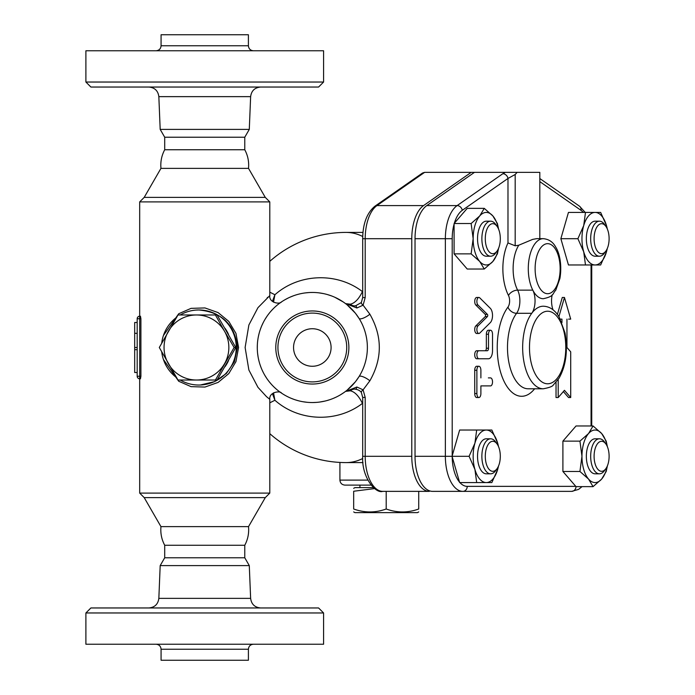 <?xml version="1.0" encoding="UTF-8"?>
<svg xmlns="http://www.w3.org/2000/svg" width="695" height="695" viewBox="0 0 695 695"><rect width="100%" height="100%" fill="white"/><g stroke="black" fill="none" stroke-linecap="round" stroke-linejoin="round"><path stroke-width="1.04" d="M204.738 87.04L318.579 87.04L323.583 82.036L85.893 82.036L90.897 87.04L204.738 87.04M164.706 149.738L244.77 149.738C247.872 155.576 249.123 161.787 248.523 168.372L160.953 168.372C160.354 161.787 161.605 155.576 164.706 149.738L164.706 137.228L160.189 129.4L249.288 129.4L250.634 96.64C251.408 90.784 254.744 87.579 260.634 87.04M161.075 45.757L161.075 34.75L248.402 34.75L248.402 45.757L161.075 45.757C160.78 48.798 159.112 50.466 156.071 50.761M85.893 82.036L85.893 50.761L323.583 50.761L323.583 82.036M164.706 137.228L244.77 137.228L249.288 129.4M204.738 607.96L90.897 607.96L85.893 612.964L323.583 612.964L318.579 607.96L204.738 607.96M249.288 565.6L244.77 557.772L164.706 557.772L160.189 565.6L249.288 565.6L250.634 598.36L158.842 598.36C158.069 604.216 154.733 607.421 148.843 607.96M248.402 649.243L161.075 649.243L161.075 660.25L248.402 660.25L248.402 649.243C248.697 646.202 250.365 644.534 253.406 644.239M85.893 612.964L85.893 644.239L323.583 644.239L323.583 612.964M346.727 347.5A34.403 34.403 0 0 0 295.123 317.711A34.403 34.403 0 0 0 295.123 377.289A34.403 34.403 0 0 0 346.727 347.5M348.873 347.5A36.548 36.548 0 0 0 294.055 315.851A36.548 36.548 0 0 0 294.055 379.149A36.548 36.548 0 0 0 348.873 347.5M248.523 168.372L265.273 197.38L144.204 197.38L139.686 201.898L139.686 316.225A2.502 2.502 0 0 0 137.184 318.727L137.184 376.273L139.686 376.273L139.686 318.727L137.184 318.727A2.502 2.502 0 0 1 139.686 316.225A2.502 2.502 0 0 0 137.184 318.727A2.502 2.502 0 0 1 139.686 316.225L140.46 316.225L140.903 318.727L140.903 376.273L140.46 378.775L139.686 378.775A2.502 2.502 0 0 1 137.184 376.273A2.502 2.502 0 0 0 139.686 378.775L139.686 376.273L140.903 376.273M265.273 197.38L269.79 201.898L139.686 201.898M164.706 557.772L164.706 545.262L244.77 545.262L244.77 557.772M244.77 545.262C247.872 539.424 249.123 533.213 248.523 526.628L160.953 526.628C160.354 533.213 161.605 539.424 164.706 545.262M331.089 347.5A18.765 18.765 0 0 1 302.942 363.754A18.765 18.765 0 0 1 302.942 331.246A18.765 18.765 0 0 1 331.089 347.5M353.677 488.333L354.928 487.612L373.406 487.612M374.64 488.594L353.677 491.243C353.677 487.325 353.677 487.325 353.677 491.243C353.677 487.325 353.677 487.325 353.677 491.243L353.677 509.001C364.519 512.919 375.361 512.919 386.203 509.001C397.045 512.919 407.887 512.919 418.729 509.001C418.729 512.919 418.729 512.919 418.729 509.001C418.729 512.919 418.729 512.919 418.729 509.001L418.729 491.365M353.677 509.001C353.677 512.919 353.677 512.919 353.677 509.001C353.677 512.919 353.677 512.919 353.677 509.001M418.729 511.911L417.478 512.632L354.928 512.632L353.677 511.911M386.203 491.365L386.203 509.001M344.92 485.11L371.008 485.11L344.92 485.11C341.879 484.815 340.211 483.147 339.916 480.106L367.777 480.106M215.415 380.026L177.998 380.026L159.294 347.5L177.998 314.974L196.45 314.974A32.526 32.404 -90 0 0 168.39 363.763A32.526 32.404 -90 0 0 224.511 363.763A32.526 32.404 -90 0 0 224.511 331.237L234.119 347.5L215.415 380.026L217.083 380.026L235.796 347.5L217.083 314.974L215.415 314.974L224.511 331.237A32.526 32.404 -90 0 0 196.45 314.974L215.415 314.974M235.796 347.5L234.119 347.5M228.525 360.557A32.526 32.404 90 0 1 224.954 366.769M224.954 328.231A32.526 32.404 90 0 1 228.525 334.443M497.134 226.44L495.683 224.398A17.514 8.757 90 0 0 490.627 221.184A17.514 8.757 90 0 0 481.87 238.698A17.514 8.757 90 0 0 490.627 256.212A17.514 8.757 90 0 0 495.683 252.997L497.134 250.956A15.012 7.506 -90 0 1 492.798 253.71A15.012 7.506 -90 0 1 485.64 234.145A15.012 7.506 -90 0 1 497.134 226.44A15.012 7.506 -90 0 1 497.134 250.956M490.627 256.212L486.291 256.212A17.514 8.757 -90 0 1 477.534 238.698A17.514 8.757 -90 0 1 486.291 221.184L490.627 221.184M605.936 226.44L604.494 224.398A17.514 8.757 90 0 0 599.438 221.184A17.514 8.757 90 0 0 590.68 238.698A17.514 8.757 90 0 0 599.438 256.212A17.514 8.757 90 0 0 604.494 252.997L605.936 250.956A15.012 7.506 -90 0 1 598.152 252.024A15.012 7.506 -90 0 1 594.095 238.698A15.012 7.506 -90 0 1 598.152 225.362A15.012 7.506 -90 0 1 605.936 226.44A15.012 7.506 -90 0 1 605.936 250.956M599.438 256.212L595.102 256.212A17.514 8.757 -90 0 1 586.345 238.698A17.514 8.757 -90 0 1 595.102 221.184L599.438 221.184M605.936 444.044L604.494 442.003A17.514 8.757 90 0 0 599.438 438.788A17.514 8.757 90 0 0 590.68 456.302A17.514 8.757 90 0 0 599.438 473.816A17.514 8.757 90 0 0 604.494 470.602L605.936 468.56A15.012 7.506 -90 0 1 594.451 460.855A15.012 7.506 -90 0 1 601.601 441.29A15.012 7.506 -90 0 1 605.936 444.044A15.012 7.506 -90 0 1 605.936 468.56M599.438 438.788L595.102 438.788A17.514 8.757 -90 0 0 586.345 456.302A17.514 8.757 -90 0 0 595.102 473.816L599.438 473.816M473.156 238.698L471.132 223.529L479.724 215.945A26.271 13.136 90 0 0 473.156 238.698A26.271 13.136 90 0 0 479.724 261.45L471.132 253.866L473.156 238.698M484.267 208.361L492.859 215.945A26.271 13.136 90 0 0 479.724 215.945L484.267 208.361L467.231 208.361L454.339 223.243A30.059 15.029 -90 0 1 462.279 210.316L507.984 178.45A5.004 4.092 -124.9 0 0 502.824 173.724L457.128 205.59A35.063 17.531 90 0 0 445.365 238.698L445.365 456.302A35.063 17.531 90 0 0 462.896 491.365L571.698 491.365A5.004 4.335 -90 0 0 576.025 486.63L593.07 486.639L588.535 479.055A26.271 13.136 90 0 0 601.67 479.055A26.271 13.136 90 0 0 607.291 466.102M498.48 228.898A26.271 13.136 90 0 0 492.859 215.945L497.403 223.529L498.593 229.159M498.593 248.237L497.403 253.866L492.859 261.45L484.267 269.035L479.724 261.45A26.271 13.136 90 0 0 492.859 261.45A26.271 13.136 90 0 0 498.48 248.489M595.102 212.427L600.654 212.427L606.474 225.562A26.271 13.136 90 0 0 595.102 212.427A26.271 13.136 90 0 0 583.722 225.562L585.485 212.427L595.102 212.427M607.308 248.445L606.474 251.833A26.271 13.136 90 0 0 607.291 248.489M607.291 228.898A26.271 13.136 90 0 0 606.474 225.562L607.308 228.95M600.654 264.969L595.102 264.969A26.271 13.136 90 0 0 606.474 251.833L600.654 264.969M583.722 251.833L577.901 238.698L583.722 225.562A26.271 13.136 90 0 0 583.722 251.833A26.271 13.136 90 0 0 595.102 264.969L585.485 264.969L583.722 251.833M607.395 465.841L606.205 471.471L601.67 479.055L593.07 486.639M607.291 446.511A26.271 13.136 90 0 0 601.67 433.55L606.205 441.134L607.395 446.763M579.934 471.471L581.967 456.302A26.271 13.136 90 0 0 588.535 479.055L579.934 471.471L562.898 471.471L562.898 441.134L576.033 425.966L593.07 425.966L601.67 433.55A26.271 13.136 90 0 0 588.535 433.55L593.07 425.966M579.934 441.134L588.535 433.55A26.271 13.136 90 0 0 581.967 456.302L579.934 441.134L562.898 441.134M471.132 253.866L454.096 253.866L467.231 269.035L484.267 269.035M454.096 253.866L454.096 223.529L471.132 223.529M585.485 264.969L568.449 264.969L560.865 238.698L577.901 238.698M560.865 238.698L568.449 212.427L585.485 212.427M576.033 486.639L562.898 471.471M500.304 456.302A15.012 7.506 -90 0 1 497.134 468.56A15.012 7.506 -90 0 1 487.195 466.302A15.012 7.506 -90 0 1 487.195 446.312A15.012 7.506 -90 0 1 497.134 444.044A15.012 7.506 -90 0 1 500.304 456.302M497.134 444.044L495.683 442.003A17.514 8.757 90 0 0 490.627 438.788A17.514 8.757 90 0 0 481.87 456.302A17.514 8.757 90 0 0 490.627 473.816A17.514 8.757 90 0 0 495.683 470.602L497.134 468.56M490.627 473.816L486.291 473.816A17.514 8.757 -90 0 1 477.534 456.302A17.514 8.757 -90 0 1 486.291 438.788L490.627 438.788M486.291 482.573L476.683 482.573L474.92 469.438A26.271 13.136 90 0 0 486.291 482.573A26.271 13.136 90 0 0 497.672 469.438L491.851 482.573L486.291 482.573M469.099 456.302L474.92 443.167A26.271 13.136 90 0 0 474.92 469.438L469.099 456.302L452.063 456.302L459.647 430.031L486.291 430.031A26.271 13.136 90 0 0 474.92 443.167L476.683 430.031M498.48 446.511A26.271 13.136 90 0 0 497.672 443.167L498.506 446.555M498.506 466.05L497.672 469.438A26.271 13.136 90 0 0 498.48 466.102M491.851 430.031L497.672 443.167A26.271 13.136 90 0 0 486.291 430.031L491.851 430.031M459.499 482.087A30.059 15.029 -90 0 1 452.202 456.797L459.647 482.573L476.683 482.573M452.202 456.797L452.063 456.302L415.028 456.302A35.063 17.531 90 0 0 432.559 491.365L462.896 491.365A5.004 4.335 90 0 0 467.231 486.361A30.059 15.029 -90 0 1 459.925 482.573M478.89 333.487L476.718 333.487A4.005 1.998 -90 0 1 474.772 330.394A4.005 1.998 -90 0 1 475.832 325.894L485.223 316.599A1.251 0.625 90 0 0 485.57 315.478A1.251 0.625 90 0 0 485.223 314.357L475.832 305.053A4.005 1.998 -90 0 1 474.772 300.553A4.005 1.998 -90 0 1 476.718 297.46L478.89 297.46A4.005 1.998 90 0 0 476.935 300.553A4.005 1.998 90 0 0 477.995 305.053L487.386 314.357A1.251 0.625 -90 0 1 487.734 315.478A1.251 0.625 -90 0 1 487.386 316.599L477.995 325.894A4.005 1.998 90 0 0 476.935 330.394A4.005 1.998 90 0 0 478.89 333.487A4.005 1.998 90 0 0 479.776 333.07L490.296 322.645A8.01 4.005 90 0 0 492.52 315.478A8.01 4.005 90 0 0 490.296 308.302L479.776 297.877A4.005 1.998 90 0 0 478.89 297.46M478.89 397.54L476.718 397.54A4.005 1.998 -90 0 1 474.72 393.535L474.72 370.27A4.005 1.998 -90 0 1 476.718 366.265L478.89 366.265A4.005 1.998 90 0 0 476.883 370.27L476.883 393.535A4.005 1.998 90 0 0 478.89 397.54A4.005 1.998 90 0 0 480.888 393.535L480.888 385.907L490.522 385.907A4.005 1.998 90 0 0 492.52 381.903A4.005 1.998 90 0 0 490.522 377.898L488.35 377.898M488.35 385.907L480.888 385.907M486.352 358.759L476.718 358.759A4.005 1.998 -90 0 1 474.72 354.754A4.005 1.998 -90 0 1 476.718 350.749L485.101 350.749A2.502 1.251 90 0 0 486.352 348.247L486.352 334.243A4.005 1.998 -90 0 1 488.35 330.238L490.522 330.238A4.005 1.998 90 0 0 488.516 334.243L488.516 348.247A2.502 1.251 -90 0 1 487.264 350.749L478.89 350.749A4.005 1.998 90 0 0 476.883 354.754A4.005 1.998 90 0 0 478.89 358.759L488.516 358.759A8.01 4.005 90 0 0 492.52 350.749L492.52 334.243A4.005 1.998 90 0 0 490.522 330.238M558.198 379.513L558.198 397.54L564.453 390.321L570.708 397.54L568.545 397.54L563.367 391.572M558.198 397.54L556.035 397.54L556.035 382.328M557.407 314.366L562.29 297.46L564.453 297.46L558.928 316.607M568.545 319.127L570.708 319.127L564.453 297.46M543.299 388.783L528.13 388.783A41.283 20.642 -90 0 1 508.393 359.584A41.283 20.642 -90 0 1 516.576 313.297L531.745 313.297A41.283 20.642 90 0 0 523.561 359.584A41.283 20.642 90 0 0 543.299 388.783C549.337 387.654 552.681 386.377 553.342 384.952L559.032 378.228C566.008 365.805 568.006 350.706 565.026 332.957L559.136 316.946C554.879 309.996 549.597 306.417 543.299 306.217A41.283 20.642 90 0 0 531.745 313.297A15.012 7.506 90 0 0 532.796 290.136A30.024 15.012 90 0 0 543.299 298.711C554.61 296.252 552.178 293.829 555.783 290.171L559.927 278.426C562.359 263.822 558.971 251.998 555.713 247.081C553.02 242.008 548.885 239.202 543.299 238.663L536.653 238.663L532.631 239.401L518.765 245.213L515.186 245.795L507.984 242.929L507.984 178.45L515.186 174.488L517.141 172.36L505.334 172.36L502.824 173.724M382.719 491.365A35.063 17.531 -90 0 1 365.196 456.302L362.694 456.302C361.452 477.257 375.639 493.954 382.719 491.365L429.31 491.365A35.063 17.531 -90 0 1 411.779 456.302L411.779 238.698A35.063 17.531 -90 0 1 423.542 205.59L471.201 172.36L474.45 172.36L426.791 205.59A35.063 17.531 90 0 0 415.028 238.698L415.028 456.302M474.45 172.36L505.334 172.36M539.815 238.663L539.815 172.36L517.141 172.36M570.708 397.54L570.708 351.835L566.955 347.5L566.955 319.127M560.352 319.127L561.951 319.127L561.951 322.593M476.718 358.759L478.89 358.759M476.718 350.749L478.89 350.749M480.888 377.898L480.888 370.27A4.005 1.998 90 0 0 478.89 366.265M552.178 294.854A15.012 7.506 90 0 0 553.029 309.805M362.694 290.875A95.806 47.903 90 0 0 362.434 291.587C336.623 271.823 298.694 273.543 274.907 294.75L269.79 292.169M269.79 261.346A115.092 115.092 0 0 1 346.101 232.408A115.092 62.898 90 0 1 362.729 236.5M269.79 402.831L274.907 400.251C298.737 421.491 336.667 423.142 362.434 403.413A95.806 47.903 90 0 0 362.694 404.125M362.729 458.5A115.092 62.898 90 0 1 346.101 462.592L362.998 462.592M137.184 372.52L134.682 372.52L134.682 322.48L137.184 322.48M137.184 347.5L134.682 347.5M137.184 349.663L134.682 349.663M137.184 333.313L134.682 333.313M139.686 316.225L139.686 318.727L140.903 318.727L140.46 316.225M265.655 318.31L266.081 317.65M273.526 302.169L274.907 294.75L272.405 301.378M265.655 376.69L264.708 375.109M272.405 393.631L274.907 400.251L273.526 392.831M268.035 314.809L268.644 314.01M270.468 311.76L271.337 310.761M277.34 305.009L277.818 304.61M280.884 302.316L281.336 302.004M281.379 301.978L282.092 301.5M285.202 299.597L288.321 297.964M289.893 297.234L293.559 295.757M298.85 294.133L299.345 294.011M305.018 292.942L309.014 292.552M310.118 292.499L312.707 292.456M319.057 292.873L323.444 293.594M327.692 294.645L331.567 295.931M334.808 297.26L343.295 301.995M346.666 304.48L349.559 306.955M356.639 314.844L359.063 318.432A8.01 2.337 148.1 0 0 369.87 314.201L363.103 305.174L365.196 297.564L365.196 238.698L362.694 238.698L362.694 297.564L365.196 297.564M362.694 291.674A7.506 3.796 -160.2 0 1 362.434 291.587C358.898 298.919 354.893 303.124 350.402 304.193L345.971 303.68L355.406 313.21L359.063 318.432M269.643 295.783L257.941 307.694L248.871 324.999L245.118 347.509L248.88 370.027L257.958 387.332L266.498 396.645L269.79 399.321L269.79 493.103L139.686 493.103L139.686 378.775M267.21 297.747L267.844 297.217M163.421 359.48L178.711 381.251L191.064 386.646L204.947 387.063L218.117 382.406L228.777 373.615L235.953 361.626L238.576 347.5L235.944 333.365L228.777 321.385L218.108 312.594L204.947 307.937L191.073 308.354L178.719 313.749L163.421 335.52M264.847 375.352L265.594 376.594M265.725 376.794L266.341 377.75M268.922 381.355L269.512 382.102M270.381 383.145L271.415 384.326M274.325 387.323L274.968 387.932M281.015 392.771L279.703 391.832M278.86 391.207L277.835 390.399M276.601 389.382L274.29 387.289M271.424 384.335L269.269 381.798M266.489 377.976L264.804 375.274M263.266 372.468L262.084 369.992M261.042 367.507L259.982 364.545M259.009 361.183L258.497 358.994M258.088 356.909L257.61 353.486M257.289 348.264L257.35 344.729M257.706 340.68L258.019 338.508M258.488 336.05L259 333.861M260.278 329.595L261.042 327.51M261.876 325.486L263.223 322.628M265.221 319.014L267.141 316.069M268.878 313.697L269.964 312.35M271.554 310.517L273.63 308.354M275.515 306.573L276.949 305.331M277.705 304.705L278.434 304.132M279.251 303.498L280.293 302.733M280.763 302.403L281.275 302.056M269.79 201.898L269.79 295.679C268.887 302.594 279.512 304.714 281.475 301.917L281.475 301.908M266.411 317.137L265.125 319.17M354.572 382.789L352.078 385.569M351.305 386.368L347.821 389.565M343.86 392.614L340.698 394.664M336.18 397.106L333.357 398.365M329.856 399.677L327.041 400.537M325.078 401.05L319.856 402.023M316.625 402.379L312.646 402.544M307.329 402.318L302.89 401.727M298.589 400.807L295.54 399.92M294.246 399.495L290.719 398.122M275.489 388.401L274.499 387.489M367.368 347.5A55.044 55.044 0 0 0 284.802 299.832A55.044 55.044 0 0 0 284.802 395.168A55.044 55.044 0 0 0 367.368 347.5M356.874 387.002L345.971 391.32L354.068 389.061L355.579 389.191A5.004 1.069 -81 0 0 355.605 389.2A5.004 1.069 -81 0 0 356.874 387.002L363.103 389.826A5.004 1.46 148.2 0 0 361.348 392.466L362.694 397.436L362.694 456.302M411.779 238.698L365.196 238.698A35.063 17.531 -90 0 1 376.951 205.59A5.004 4.092 -124.9 0 0 374.918 206.207L422.525 173.02L424.619 172.36L471.201 172.36M411.779 456.302L365.196 456.302L365.196 397.436L362.694 397.436M354.068 305.939L355.605 305.8L361.348 302.534A5.004 1.46 31.8 0 0 363.103 305.174L356.874 307.998A5.004 1.069 -99 0 0 355.605 305.8A5.004 1.069 -99 0 0 355.579 305.809L354.068 305.939L345.971 303.68L356.874 307.998M365.196 397.436L363.103 389.826L369.87 380.799A8.01 2.337 31.9 0 0 359.063 376.568L355.406 381.79L345.971 391.32L350.402 390.807C354.893 391.884 358.898 396.081 362.434 403.413A7.506 3.796 -19.8 0 1 362.694 403.326M198.883 385.03L198.848 385.03A37.53 37.391 -90 0 0 236.239 347.5A37.53 37.391 -90 0 0 198.848 309.97C222.018 312.177 234.858 324.687 237.386 347.5L234.423 361.695L226.422 373.458L214.625 381.616L200.395 384.995M180.196 314.974A37.53 37.391 -90 0 1 198.848 309.97L196.12 310.074M176.547 317.38A37.53 37.391 -90 0 0 161.726 343.069M161.726 351.931A37.53 37.391 -90 0 0 176.547 377.62M180.196 380.026A37.53 37.391 -90 0 0 198.848 385.03M248.523 526.628L265.273 497.62L144.204 497.62L139.686 493.103M160.189 129.4L158.842 96.64L250.634 96.64M452.202 455.824L452.202 238.698A30.059 15.029 -90 0 1 454.096 224.094M575.79 486.361L467.231 486.361M591.063 264.969L591.063 425.966M539.815 181.612L580.977 210.316A30.059 15.029 -90 0 1 583.331 212.427M507.984 242.929A37.53 18.765 90 0 0 508.497 295.497A7.506 3.753 -90 0 1 507.976 307.077A48.789 24.395 90 0 0 501.199 374.162A48.789 24.395 90 0 0 534.629 388.783M452.202 238.698L415.028 238.698M539.815 178.537L579.508 206.207A5.004 4.092 124.9 0 1 580.977 210.316M462.279 210.316A5.004 4.092 -124.9 0 0 457.128 205.59L426.791 205.59M515.186 245.795L515.186 174.488M486.352 348.247L488.516 348.247M486.352 334.243L488.516 334.243M474.72 393.535L476.883 393.535M474.72 370.27L476.883 370.27M475.832 305.053L477.995 305.053M485.223 314.357L487.386 314.357M485.223 316.599L487.386 316.599M475.832 325.894L477.995 325.894M560.144 268.687A25.02 12.51 -90 0 1 552.482 291.752A25.02 12.51 -90 0 1 538.877 286.557A25.02 12.51 -90 0 1 542.786 245.622A25.02 12.51 -90 0 1 560.144 268.687M543.299 238.663A30.024 15.012 90 0 0 529.399 257.341A30.024 15.012 90 0 0 532.796 290.136L517.627 290.136A7.506 4.639 -27 0 0 508.497 295.497M565.773 347.5A36.279 18.139 -90 0 1 539.12 379.54A36.279 18.139 -90 0 1 537.478 317.441A36.279 18.139 -90 0 1 556.139 315.461A36.279 18.139 -90 0 1 565.773 347.5M518.765 245.213A30.024 15.012 -90 0 0 517.627 290.136A15.012 7.506 90 0 1 516.576 313.297A7.506 5.386 36.5 0 1 507.976 307.077M423.542 205.59L376.951 205.59L424.619 172.36M369.87 380.799C382.45 358.603 382.45 336.397 369.87 314.201M350.402 304.193A7.506 6.49 -96.6 0 0 354.989 305.878M354.989 389.122A7.506 6.49 -83.4 0 0 350.402 390.807M158.842 96.64C158.069 90.784 154.733 87.579 148.843 87.04M248.402 45.757C248.697 48.798 250.365 50.466 253.406 50.761M244.77 149.738L244.77 137.228M250.634 598.36C251.408 604.216 254.744 607.421 260.634 607.96M160.189 565.6L158.842 598.36M161.075 649.243C160.78 646.202 159.112 644.534 156.071 644.239M359.932 485.11L359.932 487.612M582.045 486.639L578.544 489.419L571.698 491.365M591.732 264.969L591.732 425.966M579.508 206.207L585.233 212.427M269.79 433.654A115.092 115.092 0 0 0 346.101 462.592M339.916 462.427L339.916 480.106M269.79 399.321C268.904 391.815 280.589 390.607 281.449 393.066L281.371 393.022M361.348 392.466C360.288 390.868 358.377 389.773 355.605 389.2L354.268 389.061M374.918 206.207C366.908 212.879 362.833 223.712 362.694 238.698M361.348 302.534L362.694 297.564M346.101 232.408L362.998 232.408M160.953 168.372L144.204 197.38M265.273 497.62L269.79 493.103M160.953 526.628L144.204 497.62"/></g></svg>

